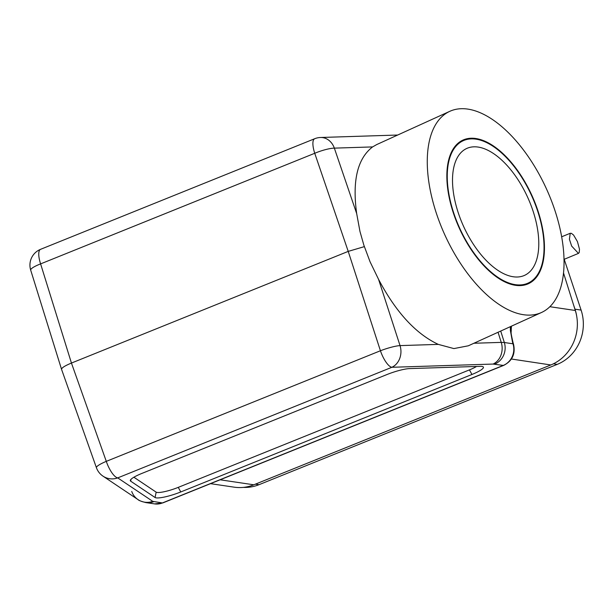 <?xml version="1.0" encoding="UTF-8"?>
<svg xmlns="http://www.w3.org/2000/svg" width="614" height="614" viewBox="0 0 614 614"><rect width="100%" height="100%" fill="white"/><g stroke="black" fill="none" stroke-linecap="round" stroke-linejoin="round"><path stroke-width="0.92" d="M541.425 312.534L468.29 345.805L453.907 348.583L438.289 344.385C415.793 333.832 395.884 312.15 378.562 279.347L370.05 261.764L363.856 245.163L359.965 231.447L356.673 213.549C352.167 180.746 357.471 158.535 372.598 146.915L376.743 144.559L449.878 111.287A110.543 55.782 65.5 0 0 436.539 213.795A110.543 55.782 65.5 0 0 541.425 312.534A110.543 55.782 65.5 0 0 546.429 188.813A110.543 55.782 65.5 0 0 449.878 111.287M473.893 343.257L501.239 342.382A17.008 14.368 -91.8 0 1 493.065 364.064L391.862 367.287L117.727 477.892A17.008 16.578 123.8 0 1 102.983 476.142A17.008 17.008 0 0 1 96.413 467.691A17.008 2.824 -19.5 0 1 106.291 461.36L380.427 350.755L348.222 251.387L364.363 246.628M378.562 279.347L400.036 345.605A17.008 14.368 -91.8 0 1 391.862 367.287A17.008 5.549 68 0 1 380.427 350.755A17.008 2.671 -18 0 1 400.036 345.605L438.289 344.385M96.413 467.691L61.553 369.344C61.538 367.901 64.831 365.806 71.447 363.058L348.222 251.387L314.736 153.285A17.008 3.377 -18.8 0 1 334.346 148.135L356.673 213.549M549.845 306.701L575.31 310.484A42.857 39.795 98.4 0 1 550.827 364.962L511.408 359.013M563.491 272.869L575.31 310.484M476.564 366.458A17.008 3.024 -18.4 0 1 469.449 369.881L178.267 487.362A17.008 3.024 -18.4 0 1 156.163 492.144L133.89 477.231M386.889 374.571L141.819 473.448A19.755 3.515 161.6 0 0 130.314 480.386A19.755 3.515 161.6 0 0 130.659 481.161L155.081 497.517A19.755 3.515 161.6 0 0 180.762 491.96L471.943 374.479A19.755 3.515 161.6 0 0 483.21 366.85A19.755 3.515 161.6 0 0 480.209 366.343L409.676 368.592A19.755 3.515 161.6 0 0 386.889 374.571M579.202 252.584L579.493 249.192L577.429 241.586L573.568 235.024L571.342 233.32L570.229 233.282L569.424 239.283L571.657 246.076L578.457 253.39L579.202 252.584M61.553 369.344L30.7 270.145A17.008 3.216 -17.3 0 1 40.601 263.89L71.447 363.058L106.291 461.36A17.008 5.549 68 0 0 117.727 477.892L152.779 501.362L162.388 502.95L503.28 365.414L493.065 364.064M220.111 479.795L253.797 484.799L550.827 364.962M253.797 484.799A42.857 39.795 98.4 0 1 234.187 487.171L210.533 483.663M511.447 326.172L511.132 331.015M500.717 331.053L504.332 342.512L512.997 343.802L512.552 342.382A6.8 1.174 -17.4 0 1 513.043 342.635L513.043 342.635C509.981 329.334 511.546 334.154 511.186 328.544L511.209 326.28M453.454 213.258A78.914 39.818 65.5 0 0 500.978 279.831A78.914 39.818 65.5 0 0 544.449 247.634A78.914 39.818 65.5 0 0 500.786 151.65A78.914 39.818 65.5 0 0 447.951 163.263A78.914 39.818 65.5 0 0 453.454 213.258M576.669 316.041A42.174 39.158 -81.6 0 0 574.988 309.172L573.353 304.268M243.382 487.386A42.174 39.158 -81.6 0 0 259.024 484.692L557.228 364.378A42.174 39.158 -81.6 0 0 581.097 310.078L564.212 259.3M532.937 210.717A69.727 35.19 -114.5 0 1 524.525 275.379A69.727 35.19 -114.5 0 1 463.624 226.482A69.727 35.19 -114.5 0 1 466.778 148.442A69.727 35.19 -114.5 0 1 532.937 210.717M537.488 210.579A78.231 39.48 -114.5 0 1 528.048 283.123A78.231 39.48 -114.5 0 1 459.717 228.254A78.231 39.48 -114.5 0 1 463.255 140.698A78.231 39.48 -114.5 0 1 537.488 210.579M372.598 146.915L334.346 148.135A17.008 14.368 -91.8 0 0 320.531 137.49A17.008 17.008 0 0 0 314.713 138.718A17.008 5.549 68 0 0 314.736 153.285L40.601 263.89A17.008 5.549 68 0 1 40.578 249.322L314.713 138.718M494.608 364.133A17.008 15.787 98.4 0 0 504.332 342.512L501.239 342.382L498.054 332.266M512.552 342.382L510.387 330.547L510.357 326.663M131.035 479.296L130.659 481.161M156.163 492.144L155.081 497.517M178.267 487.362L180.762 491.96M469.449 369.881L471.943 374.479M131.734 491.461A17.008 16.578 -56.2 0 0 138.027 499.612L138.027 499.612A17.008 16.578 -56.2 0 0 152.779 501.362M162.825 502.912L154.613 503.894A17.008 15.787 -81.6 0 0 162.388 502.95A6.8 2.218 68 0 0 162.825 502.912L503.71 365.376A6.8 2.218 68 0 1 503.28 365.414A17.008 15.787 -81.6 0 0 512.997 343.802A6.8 1.174 -17.4 0 1 513.488 344.055L513.043 342.635M153.723 501.669A17.008 15.787 98.4 0 1 145.94 502.605L145.94 502.605A17.008 15.787 98.4 0 1 145.871 502.597M553.398 363.81L557.228 364.378M581.097 310.078L574.988 309.172M259.024 484.692L255.401 484.154M397.672 135.034L320.531 137.49M561.633 236.797L570.214 233.289M563.982 259.392L578.457 253.39M40.578 249.322A17.008 17.008 0 0 0 30.7 270.145M102.983 476.142L138.027 499.612C138.557 500.387 141.197 501.392 145.94 502.605L154.613 503.894M503.71 365.376C512.391 360.878 515.653 353.771 513.488 344.055"/></g></svg>
